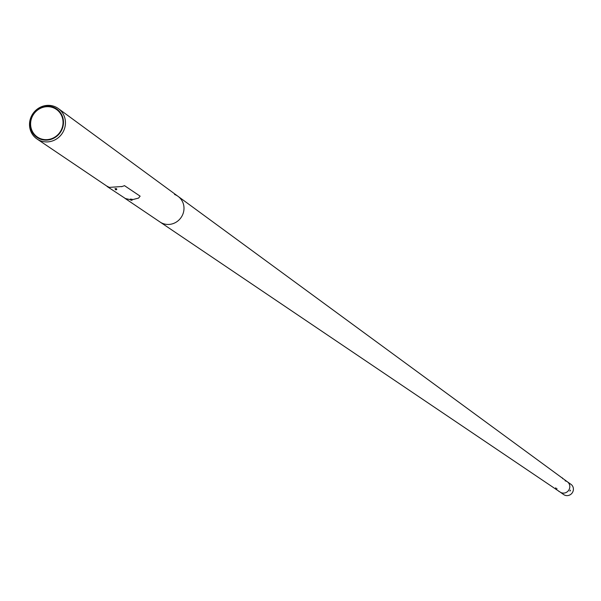 <?xml version="1.0" encoding="UTF-8"?>
<svg xmlns="http://www.w3.org/2000/svg" width="601" height="601" viewBox="0 0 601 601"><rect width="100%" height="100%" fill="white"/><g stroke="black" fill="none" stroke-linecap="round" stroke-linejoin="round"><path stroke-width="0.9" d="M560.17 492.099L563.715 494.593A6.288 5.98 -54.9 0 0 573.091 491.145A6.288 5.98 -54.9 0 0 570.95 484.308L567.404 481.814M560.124 492.069A6.288 5.98 -54.9 0 0 569.5 488.621A6.288 5.98 -54.9 0 0 565.12 480.838M562.611 478.298L567.449 481.844A6.288 5.98 -54.9 0 1 563.655 493.105A6.288 5.98 -54.9 0 1 560.215 492.129L160.031 222.009A15.686 14.905 -54.9 0 0 168.611 224.451A15.686 14.905 -54.9 0 0 183.155 213.4A15.686 14.905 -54.9 0 0 178.076 196.362A15.686 14.905 -54.9 0 0 174.545 194.476M46.525 140.131A17.286 16.43 -54.9 0 0 63.481 122.559A17.286 16.43 -54.9 0 0 47.006 106.137A17.286 16.43 -54.9 0 0 30.05 123.701A17.286 16.43 -54.9 0 0 46.525 140.131M46.593 139.665A16.768 15.942 -54.9 0 0 63.045 122.619A16.768 15.942 -54.9 0 0 47.058 106.685A16.768 15.942 -54.9 0 0 30.606 123.731A16.768 15.942 -54.9 0 0 46.593 139.665M47.742 105.37A18.578 17.662 -54.9 0 0 30.403 118.788A18.578 17.662 -54.9 0 0 37.059 139.019A18.578 17.662 -54.9 0 0 47.231 141.911A18.578 17.662 -54.9 0 0 64.457 128.817A18.578 17.662 -54.9 0 0 58.44 108.631A18.578 17.662 -54.9 0 0 47.742 105.37M124.903 198.3L160.031 222.009A15.686 14.905 -54.9 0 0 168.611 224.451A15.686 14.905 -54.9 0 0 183.155 213.4A15.686 14.905 -54.9 0 0 178.076 196.362L58.44 108.631M116.354 188.616L115.46 188.827M115.001 188.511L115.46 188.789M131.942 199.171L130.905 199.329M130.44 199.014L130.905 199.284M109.322 187.392L121.447 186.535L109.322 187.392L107.151 186.25M107.173 186.535L125.451 198.555L130.733 199.742M124.602 185.634L121.56 186.708M124.715 185.807L140.063 196.114M132.145 199.742L138.546 198.105L140.123 196.181M131.912 199.479L130.965 199.464M131.732 200.268L131.041 200.231L131.732 200.178M116.496 188.977L115.497 188.962M116.271 189.766L115.587 189.721L116.278 189.676M559.246 491.475L558.765 491.145M558.975 491.49L558.652 491.077M557.052 488.763L555.857 488.756M556.631 488.696L556.06 488.763L556.631 488.696M562.619 478.569L562.19 477.727L562.619 478.569M562.16 477.742L562.769 478.727M562.701 478.561L562.258 477.885L562.701 478.561M570.469 490.176L569.951 491.1M570.101 490.867L570.349 490.251L569.951 490.777M130.815 200.186L132.04 200.201M131.01 200.291L131.844 200.133L131.01 200.291M115.377 189.683L116.602 189.698M115.294 188.864L115.527 189.781L116.692 189.638L116.707 188.887M561.882 477.765L178.076 196.362M107.121 186.302L37.059 139.019M132.145 199.389L132.137 200.141L130.995 200.291L130.733 199.367M555.775 487.749L555.76 488.688"/></g></svg>
